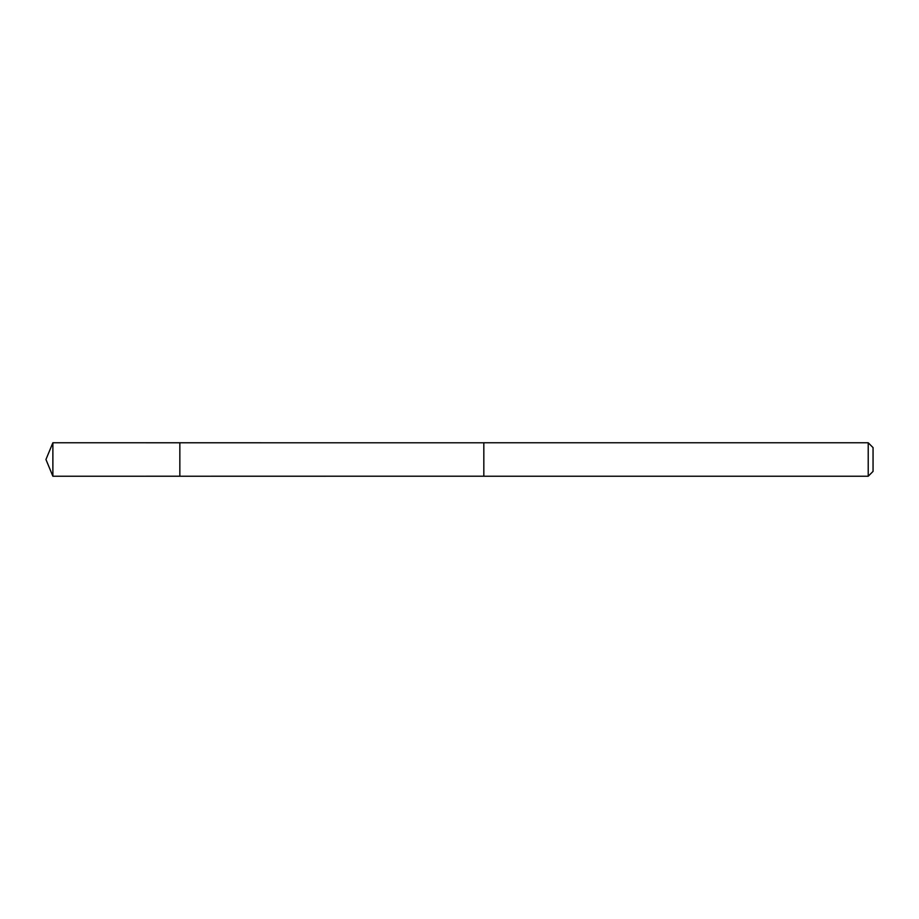 <?xml version="1.0" encoding="UTF-8"?>
<svg xmlns="http://www.w3.org/2000/svg" width="919" height="919" viewBox="0 0 919 919"><rect width="100%" height="100%" fill="white"/><g stroke="black" fill="none" stroke-linecap="round" stroke-linejoin="round"><path stroke-width="1.38" d="M179.848 476.226L179.848 442.774L52.877 442.763L52.877 476.237L179.848 476.226L179.848 442.774L483.831 442.786L483.831 476.214L52.877 476.237L45.95 459.5L52.877 476.237M483.831 472.194L483.831 476.237L868.214 476.237L868.214 442.763L483.831 442.763L483.831 472.194M868.214 442.763L873.05 447.599L873.05 471.401L868.214 476.237M45.95 459.5L52.877 442.763"/></g></svg>
